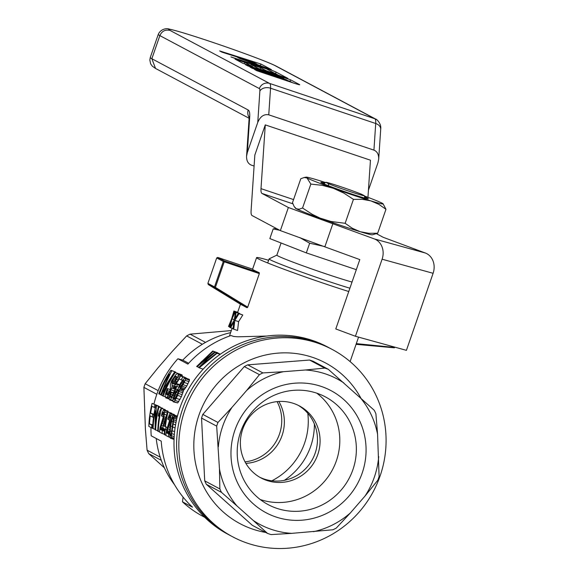 <?xml version="1.0" encoding="UTF-8"?>
<svg xmlns="http://www.w3.org/2000/svg" width="577" height="577" viewBox="0 0 577 577"><rect width="100%" height="100%" fill="white"/><g stroke="black" fill="none" stroke-linecap="round" stroke-linejoin="round"><path stroke-width="0.87" d="M325.067 246.653L309.676 243.213L299.788 237.58M279.773 230.295L273.202 228.91L269.848 238.589L306.322 252.892L309.676 243.213M306.322 252.892L356.319 269.675M359.767 259.715L358.584 259.145M273.202 228.91L276.217 228.398M276.888 255.113L269.149 258.857A48.958 1.897 19.1 0 0 269.091 258.914A48.958 1.897 19.1 0 0 298.597 271.01A48.958 1.897 19.1 0 0 349.9 288.212M281.078 242.996L276.873 255.142A42.842 1.659 19.1 0 0 306.25 267.007A42.842 1.659 19.1 0 0 352.028 282.052M328.681 185.837L328.299 183.623L325.854 182.325L323.798 183.883M325.854 182.325A20.397 0.786 -160.9 0 1 340.747 186.71A20.397 0.786 -160.9 0 1 361.916 194.427L364.354 195.726L364.808 198.099M364.354 195.726A20.397 0.786 -160.9 0 1 349.46 191.348A20.397 0.786 -160.9 0 1 328.299 183.623M182.57 409.165A106.081 102.93 -62 0 1 330.08 348.306A106.081 102.93 118 0 0 189.371 393.572A106.081 102.93 118 0 0 230.374 535.579A106.081 102.93 -62 0 1 182.57 409.165M184.799 410.348A106.081 102.93 -62 0 1 332.309 349.496A106.081 102.93 -62 0 1 373.312 491.503A106.081 102.93 -62 0 1 232.603 536.769A106.081 102.93 -62 0 1 184.799 410.348M219.469 468.978L216.678 426.136L201.539 418.073L204.72 480.865L219.866 488.928L219.469 468.978A82.367 79.922 118 0 0 236.996 505.971L221.496 492.376A87.538 84.942 -62 0 1 219.866 488.928M204.72 480.865A87.538 84.942 118 0 0 206.35 484.312L252.337 525.315L267.476 533.379L253.26 520.468A82.367 79.922 118 0 0 291.681 533.364L271.06 534.583A87.538 84.942 -62 0 1 267.476 533.379M221.496 492.376L206.35 484.312M216.678 426.136A87.538 84.942 -62 0 1 217.955 422.465L231.997 407.355A82.367 79.922 118 0 0 218.344 446.771M231.997 407.355L246.667 390.449L259.434 374.661L244.287 366.597L202.808 414.401A87.538 84.942 118 0 0 201.539 418.073M217.955 422.465L202.808 414.401M259.434 374.661A87.538 84.942 -62 0 1 262.867 372.915L283.487 371.696A82.367 79.922 118 0 0 246.667 390.449M343.791 382.897A82.367 79.922 118 0 0 305.363 369.994L324.714 368.104L309.568 360.041A87.538 84.942 118 0 1 313.145 361.245L328.291 369.309L374.271 410.305A87.538 84.942 -62 0 1 375.908 413.752L377.574 434.387A82.367 79.922 118 0 0 360.055 397.394M324.714 368.104A87.538 84.942 -62 0 1 328.291 369.309M377.574 434.387L379.089 476.552A87.538 84.942 -62 0 1 377.82 480.223L365.053 496.011A82.367 79.922 118 0 0 378.7 456.595M313.556 531.669A82.367 79.922 118 0 0 350.376 512.917L336.333 528.027A87.538 84.942 -62 0 1 332.907 529.773L291.681 533.364M298.078 405.256A40.801 39.589 -62 0 1 313.672 456.905A40.801 39.589 -62 0 1 264.273 479.076A40.801 39.589 -62 0 1 259.758 477.237M266.884 480.468A40.801 39.589 118 0 0 316.593 457.597A40.801 39.589 118 0 0 299.398 405.927A40.801 39.589 118 0 0 245.283 423.338A40.801 39.589 118 0 0 261.049 477.958A40.801 39.589 118 0 0 266.884 480.468M265.73 532.448A91.029 88.324 -62 0 1 198.942 415.151A91.029 88.324 -62 0 1 275.806 353.326A91.029 88.324 -62 0 1 360.885 398.152M260.198 499.509A60.996 59.186 118 0 0 283.285 502.365A60.996 59.186 118 0 0 337.069 458.672A60.996 59.186 118 0 0 316.809 393.189M299.845 511.179A60.996 59.186 118 0 0 354.862 462.804A60.996 59.186 118 0 0 325.442 396.911A60.996 59.186 118 0 0 244.54 422.941A60.996 59.186 118 0 0 268.117 504.594A60.996 59.186 118 0 0 299.845 511.179M309.568 360.041L247.721 364.852A87.538 84.942 118 0 0 244.287 366.597M365.053 496.011L350.376 512.917M283.487 371.696L305.363 369.994M247.721 364.852L262.867 372.915M253.26 520.468L236.996 505.971M301.995 520.187A69.153 67.105 118 0 0 355.216 412.887A69.153 67.105 118 0 0 238.351 421.975A69.153 67.105 118 0 0 301.995 520.187M314.378 423.958A65.28 63.34 -62 0 1 284.367 480.316M204.72 517.295L202.671 516.206A101.999 98.97 -62 0 1 182.476 501.839L192.494 507.169A101.999 98.97 -62 0 1 161.221 441.145L151.203 435.808A101.999 98.97 -62 0 1 150.965 427.528M153.944 404.001A101.999 98.97 -62 0 1 177.882 358.757L187.9 364.094A101.999 98.97 -62 0 1 231.002 335.525L233.635 336.463L237.933 336.802L266.653 336.059M215.142 352.323L219.859 353.91L214.601 352.035L215.142 352.323L206.342 359.99L203.717 362.991M213.158 351.27L217.875 352.85L212.718 351.032L213.158 351.27L202.202 361.426M179.13 373.903L174.456 372.179L182.029 374.877L182.231 376.406M176.418 381.599L175.913 383.078M170.157 389.489A101.999 98.97 -62 0 1 170.604 388.545M175.689 372.071L170.915 370.297L175.689 372.071L175.422 372.504M186.746 378.469A101.999 98.97 -62 0 1 186.818 378.375L184.64 377.214L180.738 375.908L182.909 377.062A106.081 102.93 118 0 0 181.077 379.868L179.288 378.916L175.531 384.801L177.168 383.806L179.671 384.643M183.551 390.189L181.409 396.651L177.709 402.934L173.23 401.837L172.783 401.051L173.583 396.724L175.725 391.783L178.488 388.242L180.428 383.287L183.407 379.219L185.441 378.029L189.35 379.341L189.494 380.178L186.833 385.941L184.222 389.612L183.551 390.189L179.743 388.912L177.629 395.382L181.409 396.651M163.774 412.447L163.154 412.238L162.75 412.959L161.877 416.219L161.466 415.541L162.101 412.923L163.507 409.93L167.893 411.055L168.232 412.014M171.744 413.594A101.999 98.97 -62 0 1 171.816 413.298L167.655 411.819L163.219 425.552A106.081 102.93 118 0 0 162.966 428.163L164.676 429.072L164.257 430.817L160.341 429.497L164.517 431.279M165.145 410.132A101.999 98.97 -62 0 1 165.26 409.648L161.488 408.386A106.081 102.93 118 0 0 158.257 431.408L159.584 431.856M158.61 406.302A101.999 98.97 -62 0 1 158.653 406.129L152.076 403.373A106.081 102.93 118 0 0 148.837 426.396L151.744 427.939A106.081 102.93 118 0 1 151.866 425.141L149.479 423.864L152.761 424.968M155.833 405.371L160.139 406.922L155.833 405.371A106.081 102.93 118 0 0 152.595 428.401L155.083 429.331M162.577 408.682A101.999 98.97 -62 0 1 162.678 408.271L158.906 407.009A106.081 102.93 118 0 0 155.675 430.031L157.781 430.745M170.02 418.267L168.621 417.798L168.217 419.602L167.813 418.916L169.854 413.305L174.24 414.43L174.535 415.159M183.075 497.093L182.476 501.839M156.216 438.477A95.883 93.034 118 0 0 174.615 484.853M230.612 332.633A95.883 93.034 118 0 0 182.758 360.135L177.882 358.757M169.674 391.394L167.193 390.557L166.378 393.99L167.893 394.495M169.011 392.735L166.717 391.963M152.732 425.429L151.866 425.141M182.642 383.972L181.07 383.445L180.262 384.888L179.526 387.117L180.111 387.427L180.839 386.691L183.767 381.678L184.085 380.712L183.5 380.402L184.056 380.589M168.412 393.766L166.436 393.103M180.06 376.846L178.005 376.154L177.435 377.553L179.151 378.13M175.242 372.598A106.081 102.93 118 0 0 163.111 396.082L165.159 396.774M163.111 396.082L162.519 395.772A106.081 102.93 118 0 1 172.271 375.937L161.185 395.057L160.651 394.776L169.299 373.975A106.081 102.93 118 0 0 159.375 394.091L160.723 394.545M220.104 354.365L217.024 353.326L199.159 367.816L198.697 367.571L212.444 353.932L197.089 366.712L198.899 367.325M182.282 375.389L178.372 374.076L178.005 376.154M182.318 376.168L178.416 374.855M174.932 398.887L173.922 398.548L174.153 399.407L174.607 399.284L176.136 396.983L178.401 391.538L178.495 389.735L177.911 389.98L178.581 390.203M174.514 399.306L173.965 399.125M170.056 433.76L170.518 435.823L171.181 434.358L173.288 419.19L173.129 417.084L172.22 418.469L170.633 425.977L170.056 433.76L171.21 434.149M172.256 426.518L170.633 425.977M171.441 421.311L172.934 421.816M171.607 431.401L170.107 430.904M170.886 397.351L170.229 397.135L170.958 397.337L171.78 396.312L175.646 388.032L175.711 386.201L174.853 386.677L175.834 387.008M169.58 432.389L166.998 431.531L166.688 432.873L168.614 433.904A106.081 102.93 118 0 0 168.477 436.854L165.916 435.491A106.081 102.93 118 0 1 165.952 434.452L166.522 430.514L169.84 419.529L169.912 415.368L168.621 417.798M170.576 422.999L169.703 422.71L169.335 424.052L170.345 424.391M176.764 381.714L174.845 381.072L176.612 376.738L175.718 376.262L174.874 376.947L176.461 377.481M172.48 395.065L170.77 394.488L170.338 396.096L171.607 396.522M170.165 416.695L169.09 416.334M170.114 415.822L169.494 415.613M164.806 419.818L163.363 419.328L162.988 420.676L164.402 421.152M172.79 400.965L169.544 399.875L169.162 399.118L169.797 395.259L170.907 392.353L171.6 392.353L170.77 394.488M173.576 414.899L170.792 413.961L170.886 415.418L172.545 415.974M162.267 430.529A106.081 102.93 118 0 0 162.137 433.478L159.577 432.115A106.081 102.93 118 0 1 159.613 431.077L160.175 427.131L163.5 416.154L163.767 412.411L163.154 412.238M174.045 439.407L170.424 438.188L169.926 437.323L169.58 431.38L170.143 425.718L171.347 419.407L173.143 415.058L173.663 414.863L174.016 415.995L177.197 417.063M177.427 416.132L173.663 414.863M199.159 367.816L203.154 369.157M179.988 399.572L176.223 398.31L175.004 400.409L178.769 401.671M166.825 432.195L169.58 433.118M164.142 387.917L163.644 387.751L162.325 391.458L164.257 387.708L174.456 372.179M177.197 394.776L175.293 394.134A106.081 102.93 118 0 0 174.759 395.324L176.641 395.959M167.453 394.92L166.508 394.603L167.142 395.122L168.044 394.322L170.41 389.504L170.345 384.462L171.621 380.661L175.725 374.754L177.478 373.6L178.372 374.076M180.962 386.525L179.779 386.128M180.262 384.888L181.769 385.393M182.952 392.843L179.159 391.574M179.577 390.124L183.371 391.394M164.063 422.35L162.635 421.874L160.658 428.148L164.56 429.461M163.63 423.951L162.144 423.446M174.095 438.21L171.174 437.236L170.424 438.188M174.052 439.184L170.821 438.102M152.602 428.228L151.744 427.939M155.242 407.831L151.953 406.28A106.081 102.93 118 0 0 150.633 413.168L153.972 414.293M158.257 431.408L157.766 431.149A106.081 102.93 118 0 1 159.865 413.132L159.678 414.077M175.466 398.173L174.03 397.697L173.922 398.548M162.678 408.271L158.906 407.009M164.676 429.072A106.081 102.93 118 0 0 164.358 434.654L165.924 435.282M153.908 414.697L152.782 414.315A106.081 102.93 118 0 0 152.386 417.027L153.511 417.402M174.759 395.324L174.03 397.697M174.333 396.565L176.043 397.142M185.001 388.718L181.185 387.434L179.743 388.912M184.222 389.612L180.406 388.328M182.476 380.337L181.077 379.868M159.447 413.997L158.286 416.01A106.081 102.93 118 0 1 158.776 413.327L161.171 408.213M201.827 361.296L198.877 364.448L214.601 352.035M161.185 395.057L162.613 395.533M220.19 354.3L217.024 353.326M175.783 386.518L175.278 386.345M170.886 415.418L169.703 422.71M169.991 421.47L170.814 421.751M179.339 385.321L177.377 384.664L174.651 392.136L170.446 399.623L172.84 400.431M173.23 398.094L171.823 397.618M173.136 395.195L174.059 395.505M169.364 397.07L167.676 396.507L165.758 397.856L169.169 399.003M169.22 398.159L166.933 397.387M165.758 397.856L165.109 395.137L167.287 388.588L170.388 389.569M173.288 418.83L172.22 418.469M172.718 417.33L173.23 417.503M183.335 382.666L181.87 382.176L181.07 383.445M163.161 426.107L161.473 425.537M177.911 389.98L175.293 394.134M176.165 392.389L177.911 392.973M173.518 393.002L171.6 392.353M155.675 430.031L155.112 429.735L155.206 410.651A106.081 102.93 118 0 0 153.107 428.668M188.037 383.755L184.171 382.464L182.988 384.657L186.833 385.941M171.816 413.298L168.044 412.028A106.081 102.93 118 0 0 165.419 426.72L167.445 427.406M180.197 387.34L179.526 387.117M175.992 422.472L173.497 421.636L171.174 437.236M174.333 434.488L171.838 433.652M172.198 430.795L174.607 431.603M174.182 436.645L171.499 435.743M162.75 412.959L163.825 413.32M189.061 381.657L185.181 380.351L184.171 382.464M165.26 409.648L161.488 408.386M185.441 378.029L185.181 380.351M185.599 378.873L189.494 380.178M166.832 394.964L167.2 395.086M166.688 432.873L169.588 433.846M168.614 433.904L169.588 434.229M174.874 376.947L174.002 377.993L176.021 378.663M174.002 377.993L173.179 379.24L175.401 379.983M203.443 362.897L200.947 365.551L216.563 353.081M160.658 428.148L160.485 428.819L164.395 430.132M206.963 360.199L206.342 359.99M166.378 393.99L166.508 394.603M163.68 425.797L164.928 426.461A106.081 102.93 118 0 1 166.508 416.363L163.68 425.797L164.957 426.23M175.004 400.409L173.23 401.837M173.951 401.671L177.709 402.934M173.143 424.073L175.545 424.881M175.076 427.874L172.703 427.081M173.179 379.24L171.982 382.349L172.105 386.698L173.504 387.174M172.105 386.698L171.052 389.85L174.442 390.982M175.141 389.309L171.694 388.155M162.988 420.676L162.635 421.874M164.373 434.229L162.137 433.478M169.335 424.052L168.974 425.249L170.157 425.646M169.71 420.099L168.217 419.602M170.446 399.623L169.544 399.875M174.651 392.136L175.422 392.396M170.915 370.297A106.081 102.93 118 0 0 158.783 393.781L159.375 394.091M168.224 411.855L164.452 410.586L164.315 414.257L166.443 414.971M164.315 414.257L163.933 416.695L165.635 417.265M171.052 389.85L170.287 391.66L173.627 392.778M174.189 385.963L172.372 385.357M172.17 383.388L175.119 384.376M149.479 423.864A106.081 102.93 118 0 1 150.236 415.887L152.386 417.027M165.188 418.613L163.652 418.094L163.363 419.328M156.367 405.66L155.444 424.614A106.081 102.93 118 0 1 158.394 406.735M170.662 417.64L171.773 418.008M171.124 420.359L170.28 420.07M152.076 403.373L158.653 406.129M164.539 412.043L167.207 412.937M177.629 395.382L176.223 398.31M197.089 366.712L196.649 366.482L212.718 351.032M159.021 414.856L159.497 415.014M158.603 415.563L159.353 415.815M170.287 391.66L169.45 393.42L170.374 393.73M169.45 393.42L167.676 396.507M169.732 395.533L168.527 395.13M164.842 434.914A106.081 102.93 118 0 1 165.166 429.331L166.674 429.944M176.512 376.529L175.718 376.262M150.633 413.168L152.782 414.315M182.988 384.657L182.022 386.201L185.844 387.484M182.022 386.201L181.185 387.434M168.974 425.249L168.484 426.829L169.955 427.319M168.484 426.829L167.813 428.913L169.732 429.562M182.253 394.697L178.466 393.427M170.467 413.161L170.792 413.961M159.266 416.342L158.286 416.01M167.813 428.913L166.998 431.531M177.435 377.553L176.54 379.341L177.997 379.832M176.54 379.341L175.516 381.238L176.8 381.671M169.184 398.75L166.313 397.791M163.933 416.695L163.652 418.094M186.818 378.375L182.909 377.062M178.661 387.066L176.951 386.489M177.168 383.806L177.377 384.664M170.222 435.217L170.864 435.426M162.281 414.416L163.68 414.892M163.363 416.724L161.877 416.219M177.189 389.54L175.971 389.129M174.853 386.677L173.72 388.119L173.381 387.383L180.738 375.908M167.655 411.819L168.044 412.028M168.477 436.854L169.941 437.344M165.419 426.72L167.417 427.499M165.952 427.009A106.081 102.93 118 0 0 165.7 429.62M172.537 380.402L176.367 381.685M172.184 381.339L176.007 382.623M174.016 415.995L174.009 417.077L176.951 418.065M174.009 417.077L173.713 419.883L176.338 420.77M176.685 419.212L173.922 418.282M171.78 370.759L163.644 387.751M174.276 387.304L175.689 387.773M167.943 388.747L167.193 390.557M183.825 381.498L182.736 381.13L181.87 382.176M173.72 388.119L175.386 388.682M173.713 419.883L173.497 421.636M177.117 390.86L178.444 391.3M170.338 396.096L170.229 397.135M154.881 404.866A106.081 102.93 118 0 0 154.247 407.499M183.5 380.402L182.736 381.13M171.982 382.349L175.61 383.568M160.485 428.819L160.341 429.497M164.128 409.785L164.452 410.586M177.348 416.457L173.886 415.296M175.516 381.238L174.845 381.072M307.793 413.312A65.28 63.34 -62 0 1 271.861 480.792M278.842 401.477A40.801 39.589 -62 0 1 245.889 463.389M231.327 330.571L190.085 334.162A87.538 84.942 118 0 0 186.652 335.908L172.61 351.018L157.939 367.924L145.173 383.712A87.538 84.942 118 0 0 143.897 387.383L145.418 429.548L147.085 450.183A87.538 84.942 118 0 0 148.715 453.63L164.38 467.824M158.185 390.643L145.173 383.712M186.652 335.908L202.347 344.267M277.09 401.621A40.801 39.589 -62 0 1 245.023 461.852M190.085 334.162L205.535 342.392M161.293 460.323L148.715 453.63M147.085 450.183L160.211 457.172M143.897 387.383L156.836 394.271M332.309 349.496L327.462 346.914A106.081 102.93 118 0 0 186.76 392.18A106.081 102.93 118 0 0 227.756 534.187L232.603 536.769M188.65 363.272L182.758 360.135M233.894 311.025A65.28 2.524 19.1 0 0 234.024 311.154L237.825 312.431A61.198 2.366 -160.9 0 1 237.724 312.308L233.894 311.025L231.687 318.706L228.535 326.431A65.28 2.524 19.1 0 0 228.643 326.546L229.675 326.899M268.622 260.27A61.198 2.366 19.1 0 0 256.592 257.609A61.198 2.366 19.1 0 0 258.078 258.727A61.198 2.366 19.1 0 0 348.753 291.522M256.592 257.609L252.589 269.163A61.198 2.366 -160.9 0 0 254.075 270.281A61.198 2.366 -160.9 0 0 259.224 272.661L259.34 273.592L247.706 307.173L247.079 307.75L240.45 304.209L237.659 312.287M358.555 337.127L350.109 361.599M235.279 311.955L239.037 313.217A61.198 2.366 -160.9 0 1 238.669 313.008L234.911 311.746A65.28 2.524 19.1 0 0 235.279 311.955L231.954 318.886L230.007 327.419L234.19 320.076L235.596 312.121A65.28 2.524 19.1 0 0 236.101 312.381L235.07 318.598L238.236 313.398A65.28 2.524 19.1 0 0 238.965 313.722L234.832 320.379L233.743 329.207L237.573 330.491L238.611 321.649L242.787 315.006A61.198 2.366 -160.9 0 1 242.044 314.674L238.236 313.398M236.101 312.381L239.866 313.643A61.198 2.366 -160.9 0 1 239.354 313.383L235.596 312.121M394.307 347.008L394.17 347.404L356.312 343.625M394.884 347.166L394.358 347.801L394.17 347.404M356.081 344.339L394.358 347.801M223.321 261.468L216.7 257.941L217.717 257.421L224.338 260.948L223.321 261.468L214.514 286.892L214.803 287.534L215.387 287.389L247.706 307.173M252.596 269.134L217.717 257.421M216.7 257.941L207.893 283.372L208.297 284.555L240.45 304.223M208.297 284.555L214.918 288.082L214.803 287.534M214.918 288.082L247.079 307.75M259.34 273.592L224.244 261.814L215.387 287.389M224.244 261.814L223.912 261.258M207.893 283.372L214.514 286.892M259.224 272.661L224.338 260.948M233.743 329.207A65.28 2.524 19.1 0 1 232.985 328.861L233.909 321.952L230.62 327.743L233.021 328.544M230.144 327.498A65.28 2.524 19.1 0 0 230.62 327.743M235.344 316.831L236 317.054M238.965 313.722L242.787 315.006M234.832 320.379L238.611 321.649M231.954 318.886L234.255 319.658M234.024 311.154L232.38 317.17L234.911 311.746M230.007 327.419A65.28 2.524 19.1 0 1 229.61 327.202L231.218 320.523L228.643 326.546M325.5 182.527A40.801 1.58 19.1 0 0 318.244 180.248A40.801 1.58 19.1 0 0 306.135 177.146A40.801 1.58 19.1 0 0 307.007 177.961L304.144 177.536L300.79 178.726L292.496 202.664L294.119 206.501L296.34 208.78A40.801 1.58 19.1 0 0 322.666 219.101A40.801 1.58 19.1 0 0 360.221 231.709A40.801 1.58 19.1 0 0 372.331 234.81L377.683 233.231L385.97 209.292L378.793 204.323L370.896 200.89A40.801 1.58 19.1 0 0 383.07 203.789A40.801 1.58 19.1 0 0 382.133 203.176A40.801 1.58 19.1 0 0 364.433 196.007M324.663 183.125A25.114 0.974 19.1 0 0 320.841 182.375A25.114 0.974 19.1 0 0 344.253 191.485A25.114 0.974 19.1 0 0 368.285 198.805A25.114 0.974 19.1 0 0 367.686 198.329A25.114 0.974 19.1 0 0 364.65 196.959M383.07 203.789L385.97 209.292M294.919 207.619L295.395 208.167A40.801 1.58 19.1 0 0 296.34 208.78L299.203 209.206L302.557 208.016L312.222 214.312L319.975 218.07L330.938 221.474L345.147 223.306L352.323 228.276L360.221 231.709L368.768 233.288L377.683 233.231M307.007 177.961A40.801 1.58 19.1 0 0 333.333 188.282A40.801 1.58 19.1 0 0 370.896 200.89L362.356 199.31L353.441 199.368L343.777 193.071L333.333 188.282L322.255 185.347L310.852 184.077L307.007 177.961M302.557 208.016L310.852 184.077M345.147 223.306L353.441 199.368M251.089 210.756L254.832 155.069L265.276 124.892L260.999 188.65A16.322 3.895 -71.4 0 0 261.987 193.446L288.37 207.496L280.364 230.612L252.084 215.553A16.322 3.895 -71.4 0 1 251.089 210.756M265.276 124.892L370.448 160.19L367.953 197.327M376.565 233.757L383.279 237.335L425.35 253.014L374.35 238.928L288.37 207.496M425.35 253.014A16.322 13.956 -74.6 0 1 433.103 273.303L406.417 350.347L355.425 336.261L382.104 259.21A16.322 13.956 -74.6 0 0 374.35 238.928M280.364 230.612L359.803 259.6L335.792 328.948L355.425 336.261M324.93 246.603L332.936 223.487M246.148 61.919L251.082 63.282A14.533 0.563 -160.9 0 1 264.987 67.819A14.533 0.563 -160.9 0 1 276.109 72.118L287.959 78.422L258.662 68.591L250.815 64.415L260.58 67.697L266.156 70.661L275.921 73.943L266.343 68.836L254.248 64.977A17.93 0.692 -160.9 0 1 243.696 61.66L230.915 56.921L246.148 61.919L245.975 62.417M244.807 62.395L235.041 59.121L242.881 63.297L252.647 66.571L244.807 62.395L244.331 63.78M254.558 69.514L256.823 70.719L291.371 82.316A11.432 0.44 19.1 0 0 299.73 84.754A11.432 0.44 19.1 0 0 299.456 84.545L290.57 79.814L245.499 64.689L247.764 65.893L281.569 77.239L283.834 78.443L250.029 67.098L252.293 68.302L286.098 79.655L288.363 80.859L254.558 69.514M219.657 50.927L260.927 64.033L271.385 69.601L239.614 58.45L237.349 57.246L256.895 64.105L252.877 61.963L221.921 52.139L219.657 50.927M249.502 117.564L249.026 116.532L249.062 119.187A8.157 5.864 3.8 0 1 249.062 119.187L246.574 156.151L247.317 152.544L257.768 122.367C260.328 116.424 263.999 113.914 268.759 114.83L373.932 150.135C377.228 151.506 378.815 154.492 378.7 159.108L377.957 162.714L368.429 190.23M247.317 152.544L249.69 117.218A24.479 5.849 -71.4 0 0 248.204 110.019L151.852 58.724L159.858 35.608L259.376 88.591A8.157 1.947 108.6 0 1 259.874 90.993L257.768 122.367M246.574 156.151C246.458 160.759 248.052 163.753 251.348 165.123L254.089 166.046M292.604 82.72L290.036 81.357L290.57 79.814M290.036 81.357L288.046 80.686M283.696 78.847L283.834 78.443M288.226 81.256L288.363 80.859M274.255 73.048A14.533 0.563 -160.9 0 1 275.575 73.661L278.677 75.313M260.104 69.074L260.58 67.697M266.019 71.058L266.156 70.661M275.784 74.339L275.921 73.943M256.787 64.429L260.393 65.576L260.927 64.033M260.393 65.576L261.323 66.066M256.772 64.473L256.895 64.105M160.933 427.232L162.988 427.925M167.272 430.608L169.58 431.387M233.346 322.911L233.743 323.048M293.563 199.584L260.999 188.65M292.885 203.818L261.987 193.446M433.103 273.303L382.104 259.21M259.376 88.591A8.157 7.919 -62 0 1 269.553 83.405L170.035 30.422A57.123 2.207 -160.9 0 1 210.425 41.58A57.123 2.207 -160.9 0 1 275.207 65.72L374.725 118.711A16.322 3.895 108.6 0 1 375.714 123.507L373.932 150.135M378.7 159.108L380.697 129.356A8.157 5.864 3.8 0 0 375.714 123.507L270.548 88.209A16.322 3.895 108.6 0 0 269.553 83.405L374.725 118.711A8.157 7.919 -62 0 1 375.815 119.172A8.157 7.919 -62 0 1 375.894 119.208A8.157 7.919 -62 0 1 377.322 120.189M259.874 90.993A8.157 5.864 -176.2 0 1 270.548 88.209L268.759 114.83M170.035 30.422C165.318 29.355 161.928 31.079 159.858 35.608A65.28 2.524 -160.9 0 1 158.264 34.418C160.298 29.405 166.27 27.746 169.551 29.189C175.891 30.466 189.501 34.584 210.374 41.558L210.302 41.537M158.264 34.418L150.258 57.534A65.28 2.524 19.1 0 0 151.852 58.724L155.53 68.439L249.105 118.263M210.425 41.58L210.381 41.558C238.712 51.079 269.199 62.345 276.246 66.182L275.207 65.72M249.098 117.225A8.157 7.919 -62 0 1 248.204 110.019M249.062 119.187A8.157 5.864 3.8 0 1 249.69 117.218M275.575 73.661L276.109 72.118M250.844 63.975L251.082 63.282M240.544 60.599L240.681 60.203M267.692 262.953L269.091 258.914M232.127 328.248L229.415 336.088M306.135 177.146L303.855 177.586M380.669 129.349C381.801 122.814 375.173 118.198 375.815 119.179M150.258 57.534L149.84 60.037L150.619 63.809L152.241 66.074L155.011 68.136M276.376 66.225L375.894 119.208"/></g></svg>
